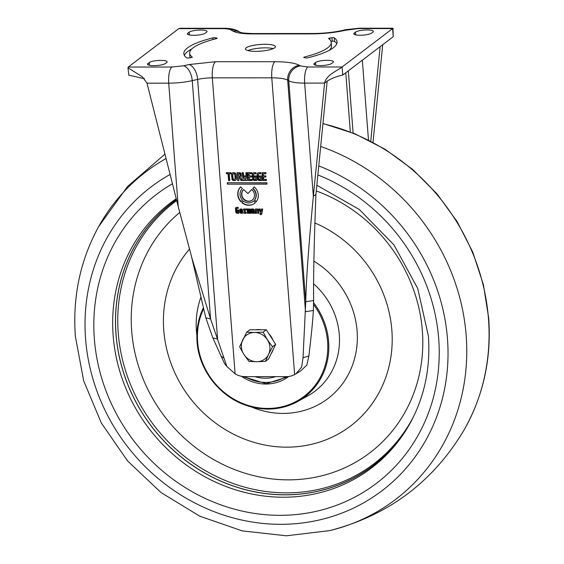 <?xml version="1.0" encoding="UTF-8"?>
<svg xmlns="http://www.w3.org/2000/svg" width="564" height="564" viewBox="0 0 564 564"><rect width="100%" height="100%" fill="white"/><g stroke="black" fill="none" stroke-linecap="round" stroke-linejoin="round"><path stroke-width="0.85" d="M187.572 47.841A76.845 17.082 -4.4 0 0 183.822 53.707A76.845 17.082 -4.4 0 0 186.628 57.81A1.84 0.409 -4.4 0 0 188.926 57.923L190.999 57.627A1.84 0.409 -4.4 0 0 192.296 57.133A1.84 0.409 -4.4 0 0 192.232 57.035A70.993 15.778 175.6 0 1 189.652 53.256A70.993 15.778 175.6 0 1 193.114 47.841A70.993 15.778 175.6 0 1 216.442 38.634A1.84 0.409 -4.4 0 0 217.133 38.253A1.84 0.409 -4.4 0 0 216.766 38.042L215.462 37.753A1.84 0.409 -4.4 0 0 212.861 37.866A76.845 17.082 -4.4 0 0 187.572 47.841M191.845 48.913A76.845 17.082 -4.4 0 0 187.847 51.416A76.845 17.082 -4.4 0 0 184.386 55.462M274.696 47.806A15.038 3.342 -4.4 0 0 275.429 46.657A15.038 3.342 -4.4 0 0 262.662 44.337A15.038 3.342 -4.4 0 0 246.186 47.82A15.038 3.342 -4.4 0 0 245.453 48.962A15.038 3.342 -4.4 0 0 258.22 51.289A15.038 3.342 -4.4 0 0 274.696 47.806M273.23 48.624A15.038 3.342 -4.4 0 0 247.927 50.57M336.771 43.738A76.845 17.082 -4.4 0 0 334.53 41.391L334.255 37.816A76.845 17.082 -4.4 0 1 337.053 41.919A76.845 17.082 -4.4 0 1 308.022 57.761A1.84 0.409 -4.4 0 1 305.42 57.873L304.116 57.584A1.84 0.409 175.6 0 1 303.749 57.373A1.84 0.409 175.6 0 1 303.834 57.232A1.84 0.409 175.6 0 1 304.44 56.992L304.489 57.669M329.305 50.288A70.993 15.778 -4.4 0 0 331.498 45.938L331.223 42.363A70.993 15.778 175.6 0 0 328.65 38.585A1.84 0.409 175.6 0 1 328.586 38.486A1.84 0.409 175.6 0 1 328.671 38.345A1.84 0.409 175.6 0 1 329.884 37.992L331.956 37.703A1.84 0.409 -4.4 0 1 334.255 37.816M249.147 209.181A0.55 0.508 52.8 0 1 248.766 209.025L247.081 208.955L247.413 213.291L248.322 213.291L248.188 209.871L248.696 210.125L248.935 213.284L249.725 213.284L249.591 209.864L250.099 210.125L250.338 213.284L251.255 213.284L251.001 209.935A0.959 0.888 -127.2 0 0 250.014 209.004L249.471 209.054A0.55 0.508 52.8 0 1 249.147 209.181M248.527 201.383A6.803 6.274 -127.2 0 0 252.136 200.185A6.803 6.274 -127.2 0 0 251.579 189.539L247.927 193.6L243.662 189.546A6.803 6.274 -127.2 0 0 242.083 196.914A6.803 6.274 -127.2 0 0 248.527 201.383M243.676 189.56A6.803 6.274 -127.2 0 0 242.407 196.878A6.803 6.274 -127.2 0 0 248.787 201.186A6.803 6.274 -127.2 0 0 252.263 200.086M248.83 205.275A10.808 9.962 -127.2 0 0 254.561 203.371A10.808 9.962 -127.2 0 0 255.386 202.659L253.645 201.003A8.404 7.748 52.8 0 1 253.109 201.461A8.404 7.748 52.8 0 1 248.646 202.941A8.404 7.748 52.8 0 1 243.408 201.052L241.921 202.709A10.808 9.962 -127.2 0 0 248.83 205.275M241.921 202.709L242.182 202.518A10.808 9.962 -127.2 0 0 249.084 205.077A10.808 9.962 -127.2 0 0 254.688 203.273M253.292 213.262L253.715 213.262A0.395 0.367 52.8 0 1 254.251 213.262L255.034 213.262L254.279 210.189A1.213 1.114 -127.2 0 0 253.017 208.969L251.537 208.969L251.607 209.963L252.982 209.963A0.465 0.43 52.8 0 1 253.426 210.231L253.109 210.421A1.502 1.389 -127.2 0 0 251.537 212.275A1.502 1.389 -127.2 0 0 253.292 213.262L253.955 213.065M252.094 210.548A1.502 1.389 -127.2 0 0 253.553 213.072M331.223 42.363A70.993 15.778 175.6 0 1 304.44 56.992M372.931 32.106A9.186 2.044 -4.4 0 0 373.382 31.401A9.186 2.044 -4.4 0 0 365.578 29.984A9.186 2.044 -4.4 0 0 355.503 32.113L354.22 33.093A9.186 2.044 -4.4 0 0 353.769 33.791A9.186 2.044 -4.4 0 0 361.573 35.215A9.186 2.044 -4.4 0 0 371.641 33.086L372.931 32.106M206.6 32.169A9.186 2.044 -4.4 0 0 207.051 31.471A9.186 2.044 -4.4 0 0 199.247 30.054A9.186 2.044 -4.4 0 0 189.18 32.176L187.89 33.156A9.186 2.044 -4.4 0 0 187.438 33.861A9.186 2.044 -4.4 0 0 195.243 35.278A9.186 2.044 -4.4 0 0 205.317 33.149L206.6 32.169M314.282 63.45A9.186 2.044 -4.4 0 0 313.831 64.155A9.186 2.044 -4.4 0 0 321.635 65.572A9.186 2.044 -4.4 0 0 331.702 63.443L332.993 62.463A9.186 2.044 -4.4 0 0 333.437 61.765A9.186 2.044 -4.4 0 0 325.639 60.348A9.186 2.044 -4.4 0 0 315.565 62.47L314.282 63.45L314.381 64.775M147.951 63.52A9.186 2.044 -4.4 0 0 147.5 64.218A9.186 2.044 -4.4 0 0 155.304 65.643A9.186 2.044 -4.4 0 0 165.372 63.513L166.662 62.533A9.186 2.044 -4.4 0 0 167.113 61.828A9.186 2.044 -4.4 0 0 159.309 60.411A9.186 2.044 -4.4 0 0 149.241 62.541L147.951 63.52L148.05 64.846M128.261 67.053L178.767 28.658L222.343 28.644C226.474 28.665 229.294 29.081 230.824 29.885L232.96 31.119C236.394 32.931 242.76 33.861 252.037 33.918L311.497 33.889C323.553 33.812 334.826 32.613 345.316 30.294L358.26 28.588L392.614 28.574L342.115 66.968L307.761 66.982L300.344 65.889L299.287 65.283C294.894 62.971 286.766 61.779 274.908 61.709L215.448 61.73L188.982 64.55L183.603 65.784L171.844 67.031L128.261 67.053L127.965 67.75L142.452 76.908L146.985 83.169L168.721 83.162A13.367 4.244 -90 0 1 171.844 67.031M334.53 41.391A1.84 0.409 -4.4 0 0 332.231 41.278L331.033 41.447M189.652 53.256L189.927 56.83A70.993 15.778 -4.4 0 0 190.124 57.754M393.242 36.695L392.981 28.221L392.614 28.574L393.242 36.695L342.743 75.082L342.115 66.968C338.4 70.197 326.33 74.638 324.582 83.098L327.155 81.138C331.97 78.199 337.166 76.182 342.743 75.082M392.981 28.221L359.254 28.214A13.367 4.244 90 0 0 358.26 28.588M222.343 28.644A13.367 4.244 90 0 1 223.337 28.27L180.529 28.285L178.767 28.658M382.709 44.697L373.023 142.325M128.888 75.174L144.483 78.72M178.217 206.544L192.155 258.925L210.583 318.963L192.246 80.652A26.727 5.943 -4.4 0 1 168.721 83.162L178.217 206.544L146.985 83.169M183.603 65.784A13.367 7.283 -102.9 0 1 192.246 80.652L197.626 79.418A16.701 3.715 175.6 0 1 212.325 77.853L271.785 77.832A25.056 5.569 175.6 0 1 287.682 80.166L305.498 311.68L313.373 310.496L313.619 300.57L305.744 301.754L303.03 357.745L301.648 367.086L295.91 373.84L294.619 374.595A20.043 18.478 52.8 0 1 286.329 376.632L245.143 376.646A20.043 18.478 52.8 0 1 235.103 373.847L226.883 366.501L210.583 318.963L205.804 317.786L191.647 257.092M256.197 201.771A10.808 9.962 -127.2 0 0 254.181 186.874L252.693 188.531A8.404 7.748 52.8 0 1 254.456 200.121L256.197 201.771M240.659 186.867A10.808 9.962 -127.2 0 0 240.983 201.841L242.464 200.185A8.404 7.748 52.8 0 1 242.4 188.524L240.659 186.867M226.284 172.654L226.368 173.747L228.067 173.747L228.589 180.55L229.774 180.55L229.252 173.74L230.944 173.74L230.866 172.654L226.284 172.654M231.867 178.654A2.002 1.847 -127.2 0 0 233.919 180.6L234.631 180.6A2.002 1.847 -127.2 0 0 236.379 178.654L236.253 176.955L234.976 176.955L235.103 178.605A0.804 0.74 52.8 0 1 234.405 179.387L233.87 179.387A0.804 0.74 52.8 0 1 233.052 178.605L232.925 176.962L231.741 176.962L232.128 178.464A2.002 1.847 -127.2 0 0 234.173 180.409L234.892 180.409A2.002 1.847 -127.2 0 0 235.815 180.149M233.306 172.654A2.002 1.847 -127.2 0 0 231.557 174.6L231.691 176.299L232.876 176.299L232.749 174.65A0.804 0.74 52.8 0 1 233.447 173.874L233.975 173.874A0.804 0.74 52.8 0 1 234.8 174.65L234.927 176.299L236.196 176.299L236.069 174.6A2.002 1.847 -127.2 0 0 234.018 172.654L233.306 172.654M239.714 172.683L237.063 172.683L237.67 180.565L238.882 180.565L238.635 177.371L239.347 177.371L240.955 180.536L242.308 180.529L240.715 177.124A1.438 1.325 -127.2 0 0 241.329 175.897L241.188 174.079A1.438 1.325 -127.2 0 0 239.714 172.683M243.331 172.654L242.153 172.654L243.154 180.558L244.642 180.558L245.009 178.421L245.678 180.529L247.293 180.529L247.081 172.669L245.897 172.669L246.137 178.372L245.326 175.912L244.353 175.912L243.979 178.302L243.331 172.654M251.636 172.619L247.772 172.626L248.386 180.529L252.214 180.522L252.122 179.394L249.45 179.394L249.267 177.061L251.664 177.061L251.579 175.897L249.239 175.897L249.076 173.775L251.72 173.775L251.636 172.619M253.969 172.647A1.84 1.699 -127.2 0 0 252.362 174.438L252.693 178.746A1.84 1.699 -127.2 0 0 254.583 180.529L256.867 180.529L256.514 175.94L254.399 175.94L254.484 177.075L255.414 177.075L255.598 179.451L254.724 179.451A0.804 0.74 52.8 0 1 253.906 178.675L253.588 174.6A0.804 0.74 52.8 0 1 254.286 173.825L256.077 173.825L255.986 172.64L253.969 172.647M258.777 172.64A1.84 1.699 -127.2 0 0 257.17 174.431L257.501 178.739A1.84 1.699 -127.2 0 0 259.384 180.529L261.675 180.529L261.322 175.94L259.2 175.94L259.285 177.075L260.216 177.075L260.399 179.451L259.525 179.451A0.804 0.74 52.8 0 1 258.707 178.675L258.397 174.6A0.804 0.74 52.8 0 1 259.095 173.818L260.878 173.818L260.794 172.64L258.777 172.64M236.549 207.39A1.198 1.107 -127.2 0 0 235.498 208.553L235.766 212.085A1.198 1.107 -127.2 0 0 237 213.255L238.84 213.255L238.593 210.041L236.972 210.041L237.042 210.978L237.733 210.978L237.839 212.318L237.225 212.318A0.402 0.367 52.8 0 1 236.809 211.93L236.57 208.751A0.402 0.367 52.8 0 1 236.915 208.363L238.269 208.363L238.191 207.39L236.549 207.39M240.687 211.923L240.652 211.493L242.661 211.486L242.555 210.161A1.198 1.107 -127.2 0 0 241.329 208.997L240.694 208.997A1.198 1.107 -127.2 0 0 239.644 210.168L239.792 212.078A1.198 1.107 -127.2 0 0 241.018 213.241L242.654 213.241L242.583 212.311L241.096 212.311A0.402 0.367 52.8 0 1 240.687 211.923M243.74 212.24L243.824 213.27L246.214 213.27L246.137 212.283L245.277 212.283L245.128 210.351A0.402 0.367 52.8 0 1 245.474 209.963L246.426 209.963L246.348 208.983L243.479 208.983L243.556 209.991L244.12 209.984L244.297 212.24L243.74 212.24M257.431 209.011L255.33 209.011L255.654 213.262L256.747 213.262L256.521 210.372A0.402 0.367 52.8 0 1 256.874 209.984L257.24 209.984A0.402 0.367 52.8 0 1 257.649 210.372L257.875 213.305L258.904 213.305L258.657 210.182A1.198 1.107 -127.2 0 0 257.431 209.011M260.201 208.955L259.01 208.955L260.787 213.086A0.402 0.367 52.8 0 1 260.469 213.608L260.096 213.608L260.173 214.595L260.956 214.595A0.959 0.888 -127.2 0 0 261.781 213.911L262.746 209.004L261.597 209.004L261.21 211.585L260.201 208.955M253.391 210.407L253.68 210.041A0.465 0.43 -127.2 0 0 253.243 209.766L252.982 209.963M227.37 184.146L266.991 184.132L266.885 182.729L227.257 182.743L227.37 184.146L266.976 183.934M263.332 173.768L265.975 173.768L265.891 172.612L262.034 172.619L262.641 180.522L266.469 180.522L266.384 179.387L263.705 179.387L263.522 177.054L265.919 177.054L265.834 175.89L263.494 175.89L263.332 173.768L265.961 173.571M299.287 65.283A13.367 12.394 -60 0 0 287.682 80.166L288.74 80.772L305.744 301.754C306.203 279.716 308.734 244.579 313.351 196.343L315.925 194.383L327.155 81.138M300.344 65.889A13.367 12.394 -60 0 0 288.74 80.772A25.056 5.569 -4.4 0 0 304.638 83.105L324.582 83.098L313.351 196.343L304.638 83.105A13.367 4.244 -90 0 1 307.761 66.982M380.129 46.657L370.759 141.141M205.804 317.786L212.825 337.885L217.598 339.063L197.626 79.418A13.367 7.283 -102.9 0 0 188.982 64.55M223.675 357.893L221.18 356.3L212.825 337.885M221.18 356.3L224.613 363.688L226.883 366.501M248.935 213.284L249.711 213.093M248.696 210.125L249.196 213.093M248.95 209.928L248.35 209.815M247.413 213.291L248.308 213.093M247.356 208.955L247.674 213.093M250.338 213.284L251.241 213.093M250.099 210.125L250.599 213.093M250.353 209.928L249.753 209.808M251.622 189.582L247.927 193.6M243.458 201.094L242.182 202.518M253.236 201.362A8.404 7.748 -127.2 0 0 253.363 201.263A8.404 7.748 -127.2 0 0 253.666 201.024M254.23 186.917L252.693 188.531M254.456 200.121L256.387 201.517M254.709 199.924A8.404 7.748 -127.2 0 0 252.954 188.341M240.687 186.903A10.808 9.962 -127.2 0 0 241.195 201.602M228.067 173.747L226.622 173.557L226.559 172.654M229.252 173.74L230.93 173.543M228.589 180.55L229.759 180.353M228.328 173.557L228.85 180.36M232.008 176.962L232.128 178.464M234.941 179.133A0.804 0.74 -127.2 0 0 235.357 178.407L235.103 178.605M235.244 176.955L235.357 178.407M232.375 172.915A2.002 1.847 -127.2 0 0 231.818 174.41L231.691 176.299M234.927 176.299L236.182 176.102M234.8 174.65L235.181 176.102M235.054 174.452A0.804 0.74 -127.2 0 0 234.236 173.677L233.975 173.874M233.447 173.874L234.236 173.677M233.707 173.677A0.804 0.74 -127.2 0 0 233.165 173.931M231.945 176.102L232.862 176.102M237.338 172.683L237.67 180.565M240.955 180.536L242.203 180.339M239.347 177.371L241.209 180.339M238.635 177.371L239.608 177.174M237.93 180.374L238.868 180.374M242.435 172.654L243.154 180.558M243.979 178.302L244.579 175.912M246.137 178.372L246.165 172.669M245.678 180.529L247.293 180.332M245.009 178.421L245.939 180.332M243.408 180.36L244.677 180.36M248.047 172.626L248.386 180.529M249.076 173.775L251.706 173.578M249.267 177.061L251.65 176.863M248.639 180.332L252.2 180.332M253.13 172.88A1.84 1.699 -127.2 0 0 252.623 174.241L252.954 178.548A1.84 1.699 -127.2 0 0 254.836 180.339L256.853 180.339M254.286 173.825L256.063 173.627M254.547 173.627A0.804 0.74 -127.2 0 0 254.004 173.881M255.598 179.451L255.414 177.075M254.484 177.075L255.668 176.885M254.667 175.94L254.738 176.885M257.931 172.873A1.84 1.699 -127.2 0 0 257.424 174.234L257.755 178.548A1.84 1.699 -127.2 0 0 259.637 180.332L261.661 180.332M259.095 173.818L260.864 173.627M259.348 173.627A0.804 0.74 -127.2 0 0 258.805 173.881M260.399 179.451L260.216 177.075M259.285 177.075L260.476 176.877M259.475 175.94L259.546 176.877M236.048 207.51A1.198 1.107 -127.2 0 0 235.752 208.363L236.027 211.888A1.198 1.107 -127.2 0 0 237.254 213.058L238.826 213.058M236.915 208.363L238.255 208.165M237.839 212.318L237.733 210.978M237.042 210.978L237.994 210.788M237.247 210.041L237.303 210.788M240.652 211.493L242.64 211.296M240.193 209.124A1.198 1.107 -127.2 0 0 239.904 209.97L240.052 211.881A1.198 1.107 -127.2 0 0 241.279 213.044L242.64 213.044M243.824 213.27L246.2 213.072M244.015 212.24L244.078 213.072M244.297 212.24L244.12 209.984M243.556 209.991L244.381 209.794M243.754 208.983L243.817 209.794M245.474 209.963L246.412 209.766M255.598 209.011L255.654 213.262M257.875 213.305L258.883 213.114M257.649 210.372L258.129 213.114M257.903 210.175A0.402 0.367 -127.2 0 0 257.494 209.787L257.24 209.984M256.874 209.984L257.494 209.787M255.908 213.065L256.733 213.065M259.348 208.955L260.787 213.086M261.21 211.585L261.83 209.004M260.173 214.595L261.21 214.398A0.959 0.888 -127.2 0 0 261.583 214.313M260.371 213.608L260.427 214.398M260.787 213.403A0.402 0.367 -127.2 0 0 261.04 212.889M254.251 213.262L255.02 213.065M254.512 213.065A0.395 0.367 52.8 0 0 253.969 213.065L253.828 213.178M251.607 209.963L253.243 209.766M251.805 208.969L251.868 209.766M227.532 182.743L227.623 183.956M263.522 177.054L265.905 176.856M262.641 180.522L266.455 180.325M262.302 172.619L262.894 180.325M295.91 373.84L300.492 371.077L306.858 365.098L308.861 355.99L303.03 357.745M313.373 310.496C312.766 321.085 311.257 336.25 308.861 355.99M315.925 194.383C314.092 242.668 313.323 278.059 313.619 300.57M238.635 173.733L239.834 173.627A0.402 0.367 52.8 0 1 240.243 174.015L240.377 175.7A0.402 0.367 52.8 0 1 240.081 176.081M240.624 209.998L240.877 209.801A1.347 1.241 52.8 0 1 241.843 209.794L241.681 210.633L240.624 210.633L240.624 209.998A1.347 1.241 52.8 0 1 241.582 209.991L241.681 210.633M252.686 211.345L253.8 211.197L253.617 212.318L252.7 212.318L252.418 211.627L253.546 211.387L253.617 212.318M238.699 176.285L238.375 173.98L239.58 173.825A0.402 0.367 52.8 0 1 239.989 174.213L240.116 175.897A0.402 0.367 52.8 0 1 239.77 176.285L238.699 176.285M176.243 198.768A166.338 153.337 -127.2 0 0 113.152 335.587A166.338 153.337 -127.2 0 0 237.099 490.299A166.338 153.337 -127.2 0 0 409.041 425.143L404.487 432.44A165.449 152.52 52.8 0 1 233.813 486.217A165.449 152.52 52.8 0 1 115.972 334.078A165.449 152.52 52.8 0 1 176.447 199.578M176.469 199.649A165.379 152.456 -127.2 0 0 116.036 334.078A165.379 152.456 -127.2 0 0 238.078 487.543A165.379 152.456 -127.2 0 0 409.02 425.178M176.701 200.558A164.462 151.61 -127.2 0 0 118.25 333.056A164.462 151.61 -127.2 0 0 243.902 486.936A164.462 151.61 -127.2 0 0 413.786 416.133M179.719 212.459A153.267 141.289 -127.2 0 0 131.673 330.92A153.267 141.289 -127.2 0 0 288.479 479.851A153.267 141.289 -127.2 0 0 422.358 330.8A153.267 141.289 -127.2 0 0 316.27 190.949M288.789 376.463A43.435 40.037 52.8 0 1 241.47 376.287M275.648 376.632A37.457 34.531 52.8 0 1 254.921 376.646A37.457 34.531 52.8 0 0 275.648 376.632M269.07 334.085A15.038 13.86 52.8 0 1 271.298 336.849A15.038 13.86 52.8 0 1 272.87 340.022M273.216 349.433A15.038 13.86 52.8 0 1 271.326 353.325M255.866 329.785A15.038 13.86 52.8 0 1 260.956 329.785M246.708 332.175L239.601 346.789L243.867 354.411A15.038 13.86 52.8 0 1 242.739 339.796A15.038 13.86 52.8 0 1 254.526 332.485L246.708 332.175L249.852 329.785L266.314 329.778L275.669 344.392L268.563 359.007L265.418 361.397L268.556 354.403A15.038 13.86 52.8 0 1 256.775 361.714L265.418 361.397M267.435 339.789A15.038 13.86 52.8 0 1 268.556 354.403L272.525 346.782L267.435 339.789L263.169 332.168L254.526 332.485A15.038 13.86 52.8 0 1 267.435 339.789M243.867 354.411A15.038 13.86 -127.2 0 0 256.775 361.714L248.957 361.404L243.867 354.411M266.314 329.778L263.169 332.168M275.669 344.392L272.525 346.782M332.231 41.278L331.956 37.703M212.861 37.866L212.988 39.536M215.462 37.753L215.547 38.86M216.802 38.521L216.766 38.042M355.503 32.113L355.722 34.876M354.319 34.418L354.22 33.093M189.18 32.176L189.391 34.947M187.988 34.482L187.89 33.156M315.565 62.47L315.777 65.241M149.241 62.541L149.453 65.304M240.638 32.529L240.165 32.289C241.498 32.282 238.339 33.036 253.032 33.544L312.491 33.516C323.623 33.438 333.902 32.345 343.328 30.259L345.979 29.645A13.367 7.283 77.1 0 1 347.974 29.68M343.328 30.259A13.367 7.283 77.1 0 1 345.316 30.294M312.491 33.516A13.367 4.244 90 0 0 311.497 33.889M253.032 33.544A13.367 4.244 90 0 0 252.037 33.918M240.271 32.331A13.367 12.394 120 0 0 232.96 31.119M223.337 28.27C230.041 28.256 235.089 29.265 238.501 31.302A13.367 12.394 120 0 0 230.824 29.885M235.103 373.847L212.325 77.853A13.367 4.244 -90 0 1 215.448 61.73M294.619 374.595L271.785 77.832A13.367 4.244 -90 0 1 274.908 61.709M330.018 39.804L329.884 37.992M368.468 139.978L362.335 60.193M353.113 133.048L348.326 70.838M350.329 131.948L345.774 72.777M170.095 174.459A190.808 175.897 -127.2 0 0 85.587 338.901A190.808 175.897 -127.2 0 0 280.801 524.316A190.808 175.897 -127.2 0 0 447.471 338.752A190.808 175.897 -127.2 0 0 318.752 165.901M172.443 183.751A181.566 167.374 -127.2 0 0 94.35 338.901A181.566 167.374 -127.2 0 0 280.104 515.334A181.566 167.374 -127.2 0 0 438.7 338.767A181.566 167.374 -127.2 0 0 317.856 174.932M166.056 158.519A205.959 189.864 -127.2 0 0 98.629 226.643C80.285 260.201 72.523 296.742 75.357 336.278L83.683 380.834L101.379 423.07L127.549 460.901L160.895 492.464L199.776 516.194L242.294 530.893L286.336 535.8L329.714 530.618A205.959 189.864 -127.2 0 0 466.167 335.453A205.959 189.864 -127.2 0 0 320.676 146.478M329.714 530.618C388.392 515.454 433.222 481.832 464.214 429.747A206.128 190.019 -127.2 0 0 488.466 318.625A206.128 190.019 -127.2 0 0 322.939 123.678M189.448 249.168A120.259 110.868 -127.2 0 0 163.764 330.3A120.259 110.868 -127.2 0 0 286.808 447.16A120.259 110.868 -127.2 0 0 391.853 330.208A120.259 110.868 -127.2 0 0 314.881 222.963M200.791 297.573A84.72 78.1 -127.2 0 0 196.42 331.082A84.72 78.1 -127.2 0 0 196.85 335.277M251.311 406.926A84.72 78.1 -127.2 0 0 357.104 331.019A84.72 78.1 -127.2 0 0 313.887 261.146M313.57 302.678A69.365 63.951 52.8 0 1 328.629 341.601A69.365 63.951 52.8 0 1 297.806 401.441L307.747 395.914A70.993 65.445 -127.2 0 0 339.295 334.663A70.993 65.445 -127.2 0 0 313.598 283.84M197.069 341.657A69.365 63.951 52.8 0 1 203.301 307.909L197.95 324.208L197.04 341.706C198.803 369.392 219.001 395.942 245.206 405.03C253.638 408.061 262.197 409.386 270.882 409.006C280.548 408.54 289.522 406.017 297.806 401.441A69.365 63.951 52.8 0 1 197.069 341.657M203.555 308.945A68.533 63.182 -127.2 0 0 197.619 341.84A68.533 63.182 -127.2 0 0 267.731 408.435A68.533 63.182 -127.2 0 0 327.599 341.784A68.533 63.182 -127.2 0 0 313.521 304.405M244.931 376.646A41.764 38.5 -127.2 0 0 285.638 376.632M345.979 29.645L359.254 28.214M238.501 31.302L240.306 32.338M128.839 75.259L127.965 67.75M316.834 185.246L359.317 209.484L394.01 244.966L417.748 288.5L428.4 336.137C430.677 368.616 424.22 398.283 409.041 425.143M98.629 226.643L127.542 186.501L164.949 154.134M322.961 123.488L354.911 133.788L385.099 149.248L412.679 169.426L436.91 193.762L457.122 221.582L472.752 252.115L483.376 284.538L488.685 317.941C491.568 358.401 483.411 395.667 464.214 429.747M242.647 376.484L266.222 383.689L288.775 376.463"/></g></svg>
